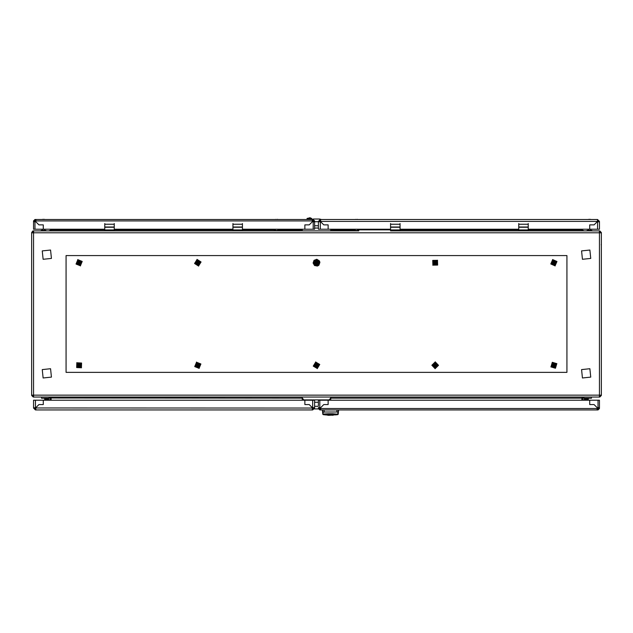 <?xml version="1.0" encoding="UTF-8"?>
<svg xmlns="http://www.w3.org/2000/svg" width="633" height="633" viewBox="0 0 633 633"><rect width="100%" height="100%" fill="white"/><g stroke="black" fill="none" stroke-linecap="round" stroke-linejoin="round"><path stroke-width="0.95" d="M319.349 221.859L319.349 220.474L320.409 220.474L320.298 219.524L597.441 219.524L598.399 221.835M597.552 220.474L597.441 219.524L597.497 221.487L594.11 224.865L589.719 224.865L589.719 229.257L599.451 229.257L599.451 221.423L598.501 221.423M320.298 220.474L319.349 221.423L318.399 221.423L318.399 229.257L320.298 229.257L320.409 221.423L597.441 221.423M328.844 400.191L330.743 398.03L330.743 397.081L330.743 398.165L581.885 398.165L584.109 397.081M302.257 400.191L302.257 397.081L302.257 398.165L51.115 398.038M330.743 398.03L330.743 400.191M242.439 223.56L242.439 230.918L232.944 230.918L232.944 229.969L242.439 229.969M242.439 227.231L232.944 227.231L232.944 223.56M355.857 219.422L355.366 219.422M35.899 220.308L35.844 219.524L35.883 220.498L34.973 220.474L34.973 219.524L312.306 219.524L312.306 220.474L313.651 220.949L313.177 219.524L312.306 219.524L312.647 221.487L309.26 224.865L304.869 224.865L304.869 229.257L314.601 229.257L314.601 220.949L313.651 220.949L313.628 221.866M34.522 221.866L34.498 220.949L33.549 220.949L33.549 229.257L104.762 229.257M313.651 221.866L314.601 221.819L313.177 221.819L313.177 229.257M307.124 218.812L307.124 218.385L311.634 218.385L311.634 218.812M330.743 229.257L330.743 230.918L302.257 230.918L302.257 229.842L277.808 229.842M354.005 230.918L358.753 230.918L358.753 230.444L330.743 230.918L330.743 229.842L355.192 229.842M302.4 229.257L302.257 229.969L302.257 229.257M43.297 219.39L42.506 219.422M44.041 219.303L43.574 219.303M589.924 219.303L590.352 219.35M590.011 219.303L589.355 219.35M589.695 219.303L587.97 219.524M589.046 219.429L589.481 219.319M307.005 219.524L307.005 218.812L311.752 218.812L311.752 219.524L312.425 219.263L311.76 219.524M276.099 219.422L275.608 219.422M400.056 223.56L400.056 230.918L390.561 230.918L390.561 229.969L400.056 229.969M400.056 227.231L390.561 227.231L390.561 223.56M528.239 223.56L528.239 230.918L518.744 230.918L518.744 229.969L528.239 229.969M528.239 227.231L518.744 227.231L518.744 223.56M80.866 264.064L81.151 261.888L79.41 260.559L77.384 261.397L77.099 263.573L78.84 264.903L80.866 264.064L78.84 264.903L77.099 263.573L77.384 261.397L79.41 260.559L81.151 261.888L80.969 264.135L78.824 265.029L76.989 263.621L77.281 261.318L79.426 260.432L81.261 261.84L80.969 264.135M555.022 363.405L552.831 363.35L551.683 365.217L552.728 367.148L554.919 367.203L556.067 365.336L555.022 363.405L556.067 365.336L554.919 367.203L552.728 367.148L551.683 365.217L552.831 363.35L555.086 363.302L556.193 365.336L554.983 367.314L552.664 367.251L551.557 365.217L552.767 363.239L555.086 363.302M555.584 264.103L555.924 261.935L554.215 260.567L552.166 261.35L551.826 263.518L553.535 264.895L555.584 264.103L553.535 264.895L551.826 263.518L552.166 261.35L554.215 260.567L555.924 261.935L555.679 264.183L553.519 265.021L551.715 263.565L552.071 261.271L554.231 260.44L556.035 261.896L555.679 264.183M196.325 261.12L195.676 263.217L197.164 264.823L199.3 264.341L199.949 262.244L198.461 260.638L196.325 261.12L198.461 260.638L199.949 262.244L199.3 264.341L197.164 264.823L195.676 263.217L196.238 261.025L198.501 260.511L200.075 262.212L199.387 264.428L197.124 264.942L195.55 263.241L196.238 261.025M81.222 365.929L80.739 363.793L78.642 363.136L77.028 364.624L77.511 366.76L79.608 367.417L81.222 365.929L79.608 367.417L77.511 366.76L77.028 364.624L78.642 363.136L80.739 363.793L81.34 365.969L79.631 367.536L77.424 366.847L76.91 364.584L78.619 363.018L80.826 363.706L81.34 365.969M434.127 363.358L432.996 365.241L434.056 367.156L436.248 367.195L437.379 365.312L436.319 363.397L434.127 363.358L436.319 363.397L437.379 365.312L436.248 367.195L434.056 367.156L432.996 365.241L434.064 363.247L436.382 363.287L437.506 365.312L436.311 367.306L433.993 367.267L432.869 365.233L434.064 363.247M318.019 366.855L318.628 364.743L317.101 363.168L314.981 363.698L314.372 365.803L315.899 367.385L318.019 366.855L315.899 367.385L314.372 365.803L314.981 363.698L317.101 363.168L318.628 364.743L318.106 366.942L315.859 367.504L314.253 365.834L314.894 363.611L317.141 363.049L318.747 364.719L318.106 366.942M435.702 260.598L433.597 261.215L433.083 263.352L434.673 264.863L436.778 264.246L437.292 262.109L435.702 260.598L437.292 262.109L436.778 264.246L434.673 264.863L433.083 263.352L433.597 261.215L435.733 260.479L437.411 262.078L436.865 264.325L434.642 264.982L432.964 263.383L433.51 261.128L435.733 260.479M196.064 363.951L195.795 366.127L197.543 367.449L199.561 366.594L199.83 364.418L198.082 363.097L196.064 363.951L198.082 363.097L199.83 364.418L199.561 366.594L197.543 367.449L195.795 366.127L195.961 363.88L198.097 362.978L199.949 364.371L199.664 366.673L197.528 367.575L195.676 366.183L195.961 363.88M316.611 260.685L318.288 261.469L318.494 263.652L316.698 264.911L315.416 264.325L316.698 264.911L318.494 263.652L317.988 261.326M314.522 261.92L314.696 263.89M316.302 260.543L314.506 261.809L316.286 260.424L317.038 260.764L318.391 261.389L318.605 263.7L316.714 265.037L314.609 264.064L314.395 261.761L316.286 260.424M585.066 398.268L585.066 399.217L588.389 399.217L588.389 398.268M312.591 408.024L35.503 407.969L38.89 404.582L43.281 404.582L43.281 400.191L304.869 400.191L304.869 404.582L309.26 404.582L312.647 407.969L312.227 409.369L312.591 409.923L312.702 408.973L312.702 409.923L35.559 409.923L35.559 408.973L34.522 407.747M35.448 408.973L35.559 409.923L35.78 408.601L34.87 407.699L35.78 408.601M34.498 407.913L35.503 407.969L38.89 404.582L43.281 404.582L43.281 400.191L33.549 400.191L33.549 408.024L34.498 408.024M313.651 407.597L314.601 408.024L314.601 400.191L312.702 400.191L312.647 407.969L309.26 404.582L304.869 404.582L304.869 400.191L312.702 400.191M312.702 408.973L313.651 408.024L313.651 408.973L312.291 408.878M44.611 398.268L44.611 399.217L47.934 399.217L47.934 398.268M597.109 409.06L597.156 409.923L597.117 408.958L598.027 408.973L598.027 409.923L320.694 409.923L320.694 408.973L319.349 408.499L319.823 409.923L320.694 409.923L320.353 407.969L323.74 404.582L328.131 404.582L328.131 400.191L318.399 400.191L318.399 405.452M319.372 407.589L319.349 408.499L318.399 408.499L318.399 407.636L319.823 407.636L319.823 400.191M598.478 407.589L598.501 408.499L599.451 408.499L599.451 400.191L328.131 400.191L328.131 404.582L323.74 404.582L320.353 407.969L319.823 407.636M114.257 223.56L114.257 230.918L104.762 230.918L104.762 229.969L114.257 229.969M114.257 227.231L104.762 227.231L104.762 223.56M41.145 230.444L41.145 230.918L41.145 230.444L45.892 230.444L45.892 230.918M601.35 383.313L601.35 395.419L599.451 395.182L601.35 395.127L601.35 232.58L600.163 232.833M581.885 398.165L581.885 400.191L581.885 398.038L582.36 398.03M599.688 230.918L599.688 232.105L599.688 230.918L528.239 230.918L584.109 230.918L581.885 229.969L581.885 229.257L581.885 229.842L528.239 229.842M587.107 230.918L587.107 230.444L591.855 230.444L591.855 230.918M358.753 230.918L242.439 230.918L274.247 230.918L274.247 230.444L302.257 230.918L302.257 229.969M274.247 230.918L278.995 230.918M582.36 229.969L581.885 229.842M51.115 229.257L51.115 229.969L48.891 230.918L104.762 230.918L33.312 230.918L33.177 232.129L32.853 230.99L33.312 230.918M322.87 414.283L322.339 409.923L322.87 414.283L322.537 409.923L322.87 412.004L324.12 412.241M302.257 398.03L304.156 400.191M337.088 409.923L336.788 411.98L324.223 411.98L338.141 412.004L338.141 414.283L338.671 409.923L337.832 414.583L335.435 414.892M324.096 414.188L323.178 414.053L322.87 412.004L324.223 411.98L323.922 409.923M337.832 412.297L337.832 414.053L336.914 414.188M332.816 415.082L328.195 415.082M319.926 262.418L319.443 260.938L316.888 259.308L314.039 260.329L313.074 263.043L314.514 265.536L317.505 266.026L318.85 265.243L319.926 262.418M334.501 414.963L326.509 414.963L332.768 415.272L336.914 414.156L332.752 413.737L336.914 414.156M324.096 414.156L328.258 413.737L324.096 413.958L324.523 414.615L328.551 415.295L332.713 415.074M328.298 415.074L326.509 414.963M589.885 250.035L581.537 250.937L582.431 259.277L590.779 258.383L589.885 250.035M589.885 368.723L581.537 369.625L582.431 377.964L590.779 377.07L589.885 368.723M50.569 368.723L42.221 369.625L43.115 377.964L51.463 377.07L50.569 368.723M78.532 261.302L77.701 263.32L79.718 264.151L80.549 262.133L78.532 261.302M435.188 261.302L433.763 262.727L435.188 264.151L436.612 262.727L435.188 261.302M197.812 261.302L196.388 262.727L198.129 264.119L199.205 262.41L197.496 261.342L196.42 263.043L198.129 264.119M552.522 366.009L554.611 366.634L555.228 364.537L553.139 363.92L552.522 366.009M553.321 261.287L552.435 263.288L554.429 264.167L555.315 262.173L553.321 261.287M198.153 264.23L199.316 262.386L197.472 261.223L196.309 263.075L198.153 264.23M78.081 364.141L77.994 366.317L80.169 366.412L80.256 364.228L78.081 364.141M435.164 366.816L436.73 365.304L435.211 363.73L433.645 365.249L435.164 366.816M316.128 363.777L315.005 365.645L316.872 366.776L317.995 364.901L316.128 363.777M434.119 263.85L436.303 263.795L436.256 261.611L434.072 261.666L434.119 263.85M198.414 366.697L199.237 364.671L197.211 363.856L196.388 365.874L198.414 366.697M314.965 262.869L316.642 264.27L318.035 262.592L316.358 261.192L314.965 262.869M50.569 250.035L42.221 250.937L43.115 259.277L51.463 258.383L50.569 250.035M78.579 261.413L77.812 263.281L79.671 264.048L80.438 262.181L78.579 261.413M78.484 261.192L80.66 262.094L79.766 264.262L77.59 263.368L78.484 261.192M79.782 264.317L80.707 262.07L78.468 261.144L77.543 263.391L79.782 264.317M77.843 259.649L82.211 261.445L80.407 265.813L76.039 264.016L77.843 259.649M552.625 365.953L554.555 366.531L555.125 364.6L553.195 364.022L552.625 365.953M552.411 366.064L553.084 363.817L555.339 364.481L554.666 366.736L552.411 366.064M555.386 364.458L553.06 363.761L552.364 366.096L554.69 366.784L555.386 364.458M550.939 366.871L552.285 362.337L556.811 363.682L555.465 368.208L550.939 366.871M553.361 261.397L552.546 263.241L554.389 264.056L555.204 262.212L553.361 261.397M553.274 261.176L555.426 262.133L554.476 264.277L552.324 263.328L553.274 261.176M554.492 264.333L555.481 262.109L553.258 261.128L552.269 263.352L554.492 264.333M552.672 259.617L556.993 261.524L555.078 265.844L550.757 263.929L552.672 259.617M198.184 264.349L196.19 263.099L197.441 261.113L199.435 262.363L198.184 264.349M197.433 261.057L196.135 263.114L198.192 264.404L199.49 262.347L197.433 261.057M198.556 265.987L194.553 263.47L197.069 259.475L201.072 261.991L198.556 265.987M78.16 364.228L78.081 366.238L80.09 366.325L80.169 364.307L78.16 364.228M78.001 364.054L80.344 364.149L80.249 366.499L77.906 366.404L78.001 364.054M80.288 366.539L80.391 364.11L77.962 364.015L77.859 366.436L80.288 366.539M76.862 362.82L81.578 363.01L81.388 367.733L76.672 367.536L76.862 362.82M435.164 366.697L436.612 365.296L435.211 363.848L433.763 365.249L435.164 366.697L435.211 363.848M435.156 366.934L433.526 365.249L435.219 363.611L436.849 365.304L435.156 366.934M435.219 363.556L433.47 365.249L435.156 366.99L436.905 365.304L435.219 363.556M435.132 368.612L431.848 365.217L435.243 361.934L438.527 365.336L435.132 368.612M316.16 363.896L315.115 365.621L316.84 366.657L317.885 364.932L316.5 363.848L317.924 365.273M316.096 363.666L318.114 364.877L316.904 366.887L314.886 365.676L316.096 363.666M316.911 366.942L318.17 364.861L316.089 363.611L314.83 365.692L316.911 366.942M315.693 362.036L319.744 364.466L317.307 368.517L313.256 366.08L315.693 362.036M434.206 263.763L436.216 263.716L436.169 261.698L434.159 261.745L434.206 263.763M434.04 263.929L433.985 261.587L436.335 261.524L436.39 263.874L434.04 263.929M436.374 261.484L433.945 261.548L434.001 263.977L436.43 263.914L436.374 261.484M432.885 265.148L432.766 260.424L437.49 260.313L437.609 265.037L432.885 265.148M198.366 366.586L199.126 364.719L197.259 363.967L196.499 365.834L198.366 366.586L197.812 366.697L197.259 363.967M198.461 366.808L196.285 365.921L197.164 363.746L199.34 364.632L198.461 366.808M197.14 363.69L196.23 365.945L198.485 366.855L199.395 364.608L197.14 363.69M199.118 368.351L194.735 366.578L196.507 362.203L200.89 363.975L199.118 368.351M315.084 262.861L316.627 264.151L317.916 262.6L316.373 261.31L315.084 262.861L316.5 264.151L317.924 262.727M314.846 262.877L316.35 261.073L318.154 262.576L316.65 264.38L314.846 262.877M318.209 262.576L316.342 261.018L314.791 262.885L316.658 264.444L318.209 262.576M313.177 263.035L316.199 259.403L319.823 262.426L316.801 266.058L313.177 263.035M320.709 220.577L320.409 219.524L320.409 221.423M320.298 229.257L328.131 229.257L328.131 224.865L323.74 224.865L328.131 224.865L328.131 229.257L390.561 229.257M400.056 229.257L518.744 229.257M528.239 229.257L589.719 229.257L589.719 224.865L594.11 224.865L597.497 221.487L598.312 221.811M323.74 224.865L320.353 221.487L323.74 224.865M597.552 219.524L599.451 221.423M598.501 221.542L599.253 221.835M598.897 221.898L597.552 221.542L597.552 229.257M599.451 221.542L599.451 229.257M318.399 221.423L320.298 219.524M319.451 221.835L318.399 221.542L320.298 221.542M314.364 408.95L318.47 408.95M304.156 399.929L328.844 399.929M591.475 397.081L591.475 398.268L584.354 398.268L584.117 400.191M582.93 400.191L582.93 398.505L582.93 400.191L582.93 398.505L584.354 397.081M41.525 397.081L41.525 398.268L48.646 398.268L48.883 400.191M48.646 397.081L50.07 398.505L50.07 400.191M319.673 219.635L319.507 219.05L313.493 219.05L313.351 219.54M232.944 227.231L232.944 229.969M357.044 219.319L357.89 219.524L356.941 219.366M35.923 219.928L35.844 220.949L312.306 220.949M114.257 229.257L232.944 229.257M242.439 229.257L304.869 229.257L304.869 224.865L309.26 224.865L312.647 221.487L313.177 221.819M34.973 229.257L34.973 221.819L35.503 221.487L38.89 224.865L43.281 224.865L43.281 229.257L43.281 224.865L38.89 224.865L35.503 221.487L35.844 220.949M313.177 219.524L314.601 220.949M34.498 220.949L34.973 220.474M33.549 220.949L34.973 219.524M34.973 221.819L34.498 221.819M310.178 217.784L307.385 218.385M318.399 228.07L314.601 228.07M330.743 229.969L330.6 229.257M321.24 219.524L320.575 219.263L321.24 219.524M312.425 219.263L313.493 219.05M320.575 219.263L319.507 219.05M42.949 219.303L42.007 219.524L42.949 219.303M590.993 219.524L590.146 219.319M588.951 219.303L588.429 219.437M277.286 219.319L278.132 219.524L277.183 219.366M390.561 227.231L390.561 229.969M518.744 227.231L518.744 229.969M79.908 262.149L79.252 262.418L79.434 262.861L79.908 262.149L78.16 262.877L79.267 263.7L79.711 263.518L79.434 262.861M79.252 262.418L78.983 261.761L78.539 261.943L78.816 262.6L78.16 262.877M78.998 263.043L78.816 262.6M78.983 261.761L79.267 263.7M77.701 262.727L79.125 264.151M66.069 255.605L66.069 372.394L566.931 372.394L566.931 255.605L66.069 255.605M553.21 364.553L553.875 365.273L553.63 364.331L553.21 364.553L554.12 366.222L554.825 365.035L554.595 364.616L553.97 364.956M553.551 365.178L552.925 365.518L554.12 366.222M554.199 365.368L553.78 365.597M552.925 365.518L554.825 365.035M554.674 262.165L554.01 262.426L554.184 262.869L554.848 262.608L554.674 262.165L552.902 262.853L553.994 263.7L554.184 262.869M554.01 262.426L553.313 261.927L553.566 262.592L552.902 262.853M553.74 263.035L553.566 262.592M553.756 261.761L553.994 263.7M196.942 263.17L197.528 262.553L196.831 262.711L196.942 263.17L198.794 262.75L197.836 261.753L197.369 261.856L197.528 262.553M197.631 263.012L197.789 263.708L198.256 263.605L198.097 262.909L198.794 262.75M197.994 262.442L198.097 262.909M197.789 263.708L197.836 261.753M79.663 364.458L79.125 365.273L79.987 364.806L79.663 364.458L78.263 365.747L79.592 366.135L79.457 365.288M79.141 364.94L78.31 364.735L78.793 365.265L78.263 365.747M79.109 365.613L78.793 365.265M78.658 364.418L79.592 366.135M434.238 365.494L435.188 365.273L434.246 365.019L434.238 365.494L436.129 365.526L435.441 364.331L434.966 364.323L434.958 365.035M434.942 365.51L435.409 366.23L435.417 365.518L436.129 365.526M435.433 365.043L435.417 365.518M434.934 366.222L435.441 364.331M317.362 364.814L316.785 365.447L317.481 365.273L317.362 364.814L315.519 365.273L316.5 366.254L316.959 366.143L316.785 365.447M316.674 364.988L316.041 364.41L316.215 365.099L315.519 365.273M316.326 365.565L316.215 365.099M316.5 364.299L316.5 366.254M434.333 262.244L435.18 262.394L434.333 262.244L435.71 263.557L436.01 262.204L435.18 262.394M434.855 262.735L434.365 263.257L435.71 263.557M435.52 262.719L435.195 263.067M434.365 263.257L436.01 262.204M197.029 365.866L197.686 365.589L197.504 365.146L197.029 365.866L198.778 365.122L197.662 364.307L197.504 365.146M197.686 365.589L197.963 366.246L198.778 365.122M197.939 364.964L198.121 365.399M197.963 366.246L197.662 364.307M314.609 264.064L314.395 261.761M316.176 261.809L316.5 262.727L316.65 261.761L316.176 261.809L316.35 263.7L317.465 262.877L316.714 262.473M316.239 262.513L315.574 263.051L316.286 262.988L316.35 263.7M316.761 262.948L316.286 262.988M315.535 262.576L317.465 262.877M598.169 407.62L597.141 408.649L598.169 407.62M35.559 408.024L35.923 409.369M35.448 409.923L33.549 408.024M314.601 408.024L312.702 409.923M313.549 407.62L314.601 407.913L312.702 407.913M597.077 409.527L597.156 408.499L320.694 408.499M598.027 400.191L598.027 407.636L597.497 407.969L594.11 404.582L589.719 404.582L589.719 400.191L589.719 404.582L594.11 404.582L597.497 407.969L597.156 408.499M319.823 409.923L318.399 408.499M319.349 407.636L318.399 407.636M598.501 408.499L598.027 408.973M599.451 408.499L598.027 409.923M598.027 407.636L598.501 407.589M328.258 413.737L332.752 413.737M332.602 415.058L328.408 415.058M336.827 411.719L338.141 412.004L338.473 409.923L338.164 411.885M324.112 411.308L324.183 411.719M104.762 227.231L104.762 229.969M33.565 395.894L33.256 397.081L32.837 395.174L33.549 395.182L33.604 397.081L599.688 397.081L599.688 395.894L599.688 397.081M601.35 395.419L599.435 395.894L599.435 232.105L601.35 232.58M33.256 397.081L31.65 395.475L32.837 395.419L31.65 395.127L599.451 395.182L599.396 397.081M601.35 395.475L599.744 397.081M601.35 244.211L601.231 244.829M599.744 230.918L601.35 232.525M32.837 232.833L31.65 232.58L31.65 395.127M32.837 232.58L31.65 232.525L32.853 230.99M32.837 232.564L33.177 232.129M33.604 230.918L33.549 232.817L31.65 232.881M601.35 232.881L599.451 232.817L599.396 230.918M518.744 230.918L400.056 230.918L518.744 230.918M232.944 230.918L114.257 230.918L232.944 230.918M48.891 397.081L50.64 398.03M51.115 400.191L51.115 398.165M51.115 229.969L50.64 229.969M314.601 406.283L318.399 406.283M314.601 402.287L318.399 402.287M242.439 224.264L232.944 224.264M232.944 226.986L242.439 226.986M318.399 221.724L314.601 221.724M318.399 225.72L314.601 225.72M400.056 224.264L390.561 224.264M390.561 226.986L400.056 226.986M528.239 224.264L518.744 224.264M518.744 226.986L528.239 226.986M35.448 407.913L35.448 400.191M336.487 414.615L330.505 414.085L324.523 414.615M114.257 224.264L104.762 224.264M104.762 226.986L114.257 226.986M599.451 232.817L33.549 232.817L33.549 395.182M518.744 229.842L400.056 229.842M390.561 229.842L357.566 229.842M275.434 229.842L242.439 229.842M232.944 229.842L114.257 229.842M104.762 229.842L51.115 229.842M47.459 400.191L47.459 399.217M45.085 400.191L45.085 399.217M355.192 230.444L355.192 229.257M357.566 230.444L357.566 229.257M587.915 400.191L587.915 399.217M585.541 400.191L585.541 399.217M311.373 218.385L309.877 217.673M42.332 230.444L42.332 229.257L42.332 230.444M45.03 219.524L44.175 219.319M44.706 230.444L44.706 229.257M590.668 230.444L590.668 229.257M588.294 230.444L588.294 229.257M275.434 230.444L275.434 229.257M277.808 230.444L277.808 229.257M80.446 265.907L77.804 259.554L80.446 265.907M556.898 363.635L550.852 366.918L556.898 363.635M555.117 265.939L552.633 259.522L555.117 265.939M197.045 259.372L198.58 266.089L197.045 259.372M81.459 367.805L76.791 362.741L81.459 367.805M435.243 361.831L435.132 368.715L435.243 361.831M317.331 368.612L315.669 361.934L317.331 368.612M437.561 260.234L432.814 265.219L437.561 260.234M196.467 362.108L199.158 368.446L196.467 362.108M325.576 414.892L323.178 414.583M338.141 414.283L337.832 414.583"/></g></svg>
